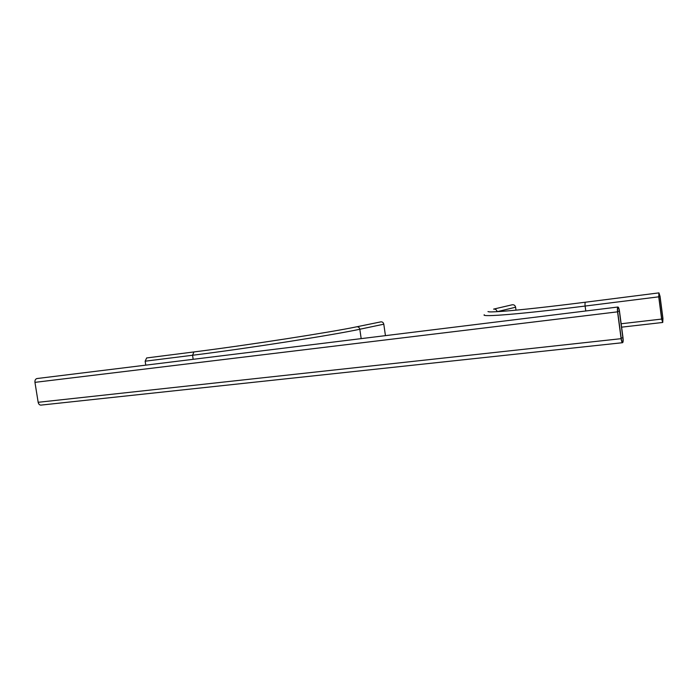 <?xml version="1.0" encoding="UTF-8"?>
<svg xmlns="http://www.w3.org/2000/svg" width="698" height="698" viewBox="0 0 698 698"><rect width="100%" height="100%" fill="white"/><g stroke="black" fill="none" stroke-linecap="round" stroke-linejoin="round"><path stroke-width="1.05" d="M617.556 311.84L621.115 338.678C621.508 341.235 621.997 342.57 622.59 342.692C623.183 342.264 623.314 340.624 623.009 337.771L619.475 311.134C619.082 308.542 618.576 307.164 617.966 307.015C617.39 307.408 617.25 309.022 617.556 311.84L34.952 382.356C34.787 380.244 35.467 378.97 36.985 378.543L37.038 378.534M34.952 382.356L38.163 402.301C38.599 404.186 39.542 405.119 40.99 405.102L622.564 342.701M619.353 311.186C619.004 308.935 618.568 307.739 618.044 307.609C617.538 307.958 617.416 309.345 617.686 311.788L621.246 338.617C621.586 340.825 622.014 341.985 622.52 342.099C623.035 341.723 623.148 340.301 622.886 337.823L619.353 311.186L617.634 311.395M146.65 357.952L145.158 361.198L145.777 365.15M361.18 338.626L359.819 329.247C359.383 327.484 358.362 326.664 356.748 326.795L380.846 321.865C382.399 321.743 383.385 322.52 383.795 324.195L385.444 335.642M516.005 310.165L515.604 307.225C515.141 305.401 514.016 304.59 512.227 304.782L493.599 309.118C495.467 308.909 496.644 309.764 497.133 311.683M660.055 296.345L658.938 292.881L658.738 296.825L661.643 319.073L662.742 322.459L662.943 318.445L660.055 296.345M659.968 296.38L658.999 293.369L658.825 296.798L661.73 319.03L662.681 321.97L662.856 318.489L659.968 296.38L658.79 296.528M621.115 338.678L38.163 402.301M622.886 337.823L621.168 338.015M356.748 326.795C331.498 332.135 247.031 345.274 193.939 351.94L192.561 355.256L193.18 359.313M383.795 324.195L359.819 329.247C333.984 334.892 247.153 348.503 192.561 355.256L145.158 361.198M497.212 311.674L515.604 307.225M489.071 311.849L487.981 311.587C489.307 311.779 487.3 312.364 503.145 311.273C520.752 309.921 548.218 306.893 585.543 302.199L585.543 302.199C585.02 302.522 584.872 303.805 585.116 306.056L585.779 310.976M658.738 296.825L585.116 306.056C519.74 314.266 480.355 317.293 484.29 314.746M621.15 323.759L661.643 319.073M661.678 318.62L662.856 318.489M617.966 307.015L36.985 378.543M193.939 351.94L146.632 357.952M585.543 302.199L658.938 292.881M621.604 327.161L662.725 322.467"/></g></svg>
